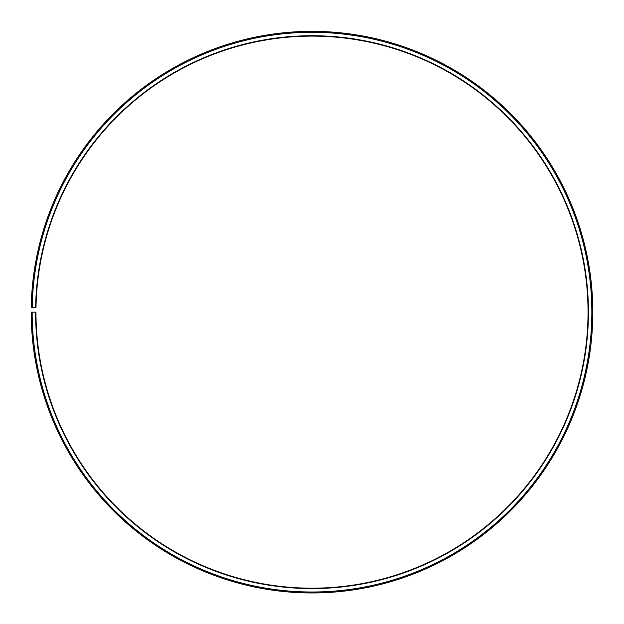 <?xml version="1.0" encoding="UTF-8"?>
<svg xmlns="http://www.w3.org/2000/svg" width="624" height="624" viewBox="0 0 624 624"><rect width="100%" height="100%" fill="white"/><g stroke="black" fill="none" stroke-linecap="round" stroke-linejoin="round"><path stroke-width="0.47" stroke-dasharray="3.12 2.34" d="M35.623 307.328A276.424 276.424 0 0 1 314.41 35.74A276.424 276.424 0 0 1 588.424 312.156A276.424 276.424 0 0 1 312 588.572A276.424 276.424 0 0 1 35.576 312.156L35.958 312.156A276.042 276.042 0 0 0 312 588.19A276.042 276.042 0 0 0 588.042 312.156A276.042 276.042 0 0 0 314.41 36.122A276.042 276.042 0 0 0 36.005 307.336L31.239 307.25A280.8 280.8 0 0 1 314.449 31.364A280.8 280.8 0 0 1 592.8 312.156A280.8 280.8 0 0 1 312 592.956A280.8 280.8 0 0 1 31.2 312.156L32.152 312.156A279.848 279.848 0 0 0 312 592.004A279.848 279.848 0 0 0 591.848 312.156A279.848 279.848 0 0 0 314.441 32.315A279.848 279.848 0 0 0 32.191 307.265M35.576 312.156L32.152 312.156"/><path stroke-width="0.94" d="M588.042 312.156A276.042 276.042 0 0 0 314.41 36.122A276.042 276.042 0 0 0 36.005 307.336L35.623 307.328A276.424 276.424 0 0 1 314.41 35.74A276.424 276.424 0 0 1 588.424 312.156A276.424 276.424 0 0 1 312 588.572A276.424 276.424 0 0 1 35.576 312.156L35.958 312.156A276.042 276.042 0 0 0 312 588.19A276.042 276.042 0 0 0 588.042 312.156M32.191 307.265L31.239 307.25A280.8 280.8 0 0 1 314.449 31.364A280.8 280.8 0 0 1 592.8 312.156A280.8 280.8 0 0 1 312 592.956A280.8 280.8 0 0 1 31.2 312.156L32.152 312.156A279.848 279.848 0 0 0 312 592.004A279.848 279.848 0 0 0 591.848 312.156A279.848 279.848 0 0 0 314.441 32.315A279.848 279.848 0 0 0 32.191 307.265L35.623 307.328M32.152 312.156L35.576 312.156"/></g></svg>
